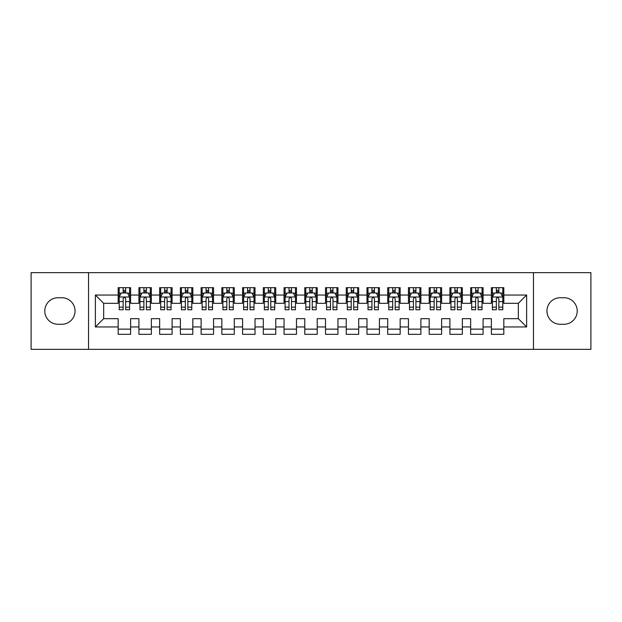 <?xml version="1.0" encoding="UTF-8"?>
<svg xmlns="http://www.w3.org/2000/svg" width="622" height="622" viewBox="0 0 622 622"><rect width="100%" height="100%" fill="white"/><g stroke="black" fill="none" stroke-linecap="round" stroke-linejoin="round"><path stroke-width="0.93" d="M533.466 349.354L590.9 349.354L590.9 272.646L533.466 272.646L533.466 349.354L88.534 349.354L88.534 272.646L31.1 272.646L31.1 349.354L88.534 349.354M533.466 272.646L88.534 272.646M95.376 326.962L95.376 295.038L118.18 295.038L118.18 303.326L103.664 303.326L103.664 318.674L95.376 326.962L118.18 326.962L118.18 334.325L130.62 334.325L130.62 326.962L138.916 326.962L138.916 334.325L151.356 334.325L151.356 326.962L159.644 326.962L159.644 334.325L172.084 334.325L172.084 326.962L180.38 326.962L180.38 334.325L192.82 334.325L192.82 326.962L201.116 326.962L201.116 334.325L213.556 334.325L213.556 326.962L221.844 326.962L221.844 334.325L234.284 334.325L234.284 326.962L242.58 326.962L242.58 334.325L255.02 334.325L255.02 326.962L263.316 326.962L263.316 334.325L275.756 334.325L275.756 326.962L284.044 326.962L284.044 334.325L296.484 334.325L296.484 326.962L304.78 326.962L304.78 334.325L317.22 334.325L317.22 326.962L325.516 326.962L325.516 334.325L337.956 334.325L337.956 326.962L346.244 326.962L346.244 334.325L358.684 334.325L358.684 326.962L366.98 326.962L366.98 334.325L379.42 334.325L379.42 326.962L387.716 326.962L387.716 334.325L400.156 334.325L400.156 326.962L408.444 326.962L408.444 334.325L420.884 334.325L420.884 326.962L429.18 326.962L429.18 334.325L441.62 334.325L441.62 326.962L449.916 326.962L449.916 334.325L462.356 334.325L462.356 326.962L470.644 326.962L470.644 334.325L483.084 334.325L483.084 326.962L491.38 326.962L491.38 334.325L503.82 334.325L503.82 318.674L518.336 318.674L518.336 303.326L503.82 303.326L503.82 295.038L526.624 295.038L526.624 326.962L503.82 326.962M503.82 295.038L503.82 287.675L491.38 287.675L491.38 295.038L483.084 295.038L483.084 287.675L470.644 287.675L470.644 295.038L462.356 295.038L462.356 287.675L449.916 287.675L449.916 295.038L441.62 295.038L441.62 287.675L429.18 287.675L429.18 295.038L420.884 295.038L420.884 287.675L408.444 287.675L408.444 295.038L400.156 295.038L400.156 287.675L387.716 287.675L387.716 295.038L379.42 295.038L379.42 287.675L366.98 287.675L366.98 295.038L358.684 295.038L358.684 287.675L346.244 287.675L346.244 295.038L337.956 295.038L337.956 287.675L325.516 287.675L325.516 295.038L317.22 295.038L317.22 287.675L304.78 287.675L304.78 295.038L296.484 295.038L296.484 287.675L284.044 287.675L284.044 295.038L275.756 295.038L275.756 287.675L263.316 287.675L263.316 295.038L255.02 295.038L255.02 287.675L242.58 287.675L242.58 295.038L234.284 295.038L234.284 287.675L221.844 287.675L221.844 295.038L213.556 295.038L213.556 287.675L201.116 287.675L201.116 295.038L192.82 295.038L192.82 287.675L180.38 287.675L180.38 295.038L172.084 295.038L172.084 287.675L159.644 287.675L159.644 295.038L151.356 295.038L151.356 287.675L138.916 287.675L138.916 295.038L130.62 295.038L130.62 287.675L118.18 287.675L118.18 295.038M483.084 326.962L483.084 318.674L491.38 318.674L491.38 326.962M526.624 295.038L518.336 303.326M462.356 326.962L462.356 318.674L470.644 318.674L470.644 326.962M491.38 295.038L491.38 303.326L483.084 303.326L483.084 295.038M441.62 326.962L441.62 318.674L449.916 318.674L449.916 326.962M470.644 295.038L470.644 303.326L462.356 303.326L462.356 295.038M420.884 326.962L420.884 318.674L429.18 318.674L429.18 326.962M449.916 295.038L449.916 303.326L441.62 303.326L441.62 295.038M400.156 326.962L400.156 318.674L408.444 318.674L408.444 326.962M429.18 295.038L429.18 303.326L420.884 303.326L420.884 295.038M379.42 326.962L379.42 318.674L387.716 318.674L387.716 326.962M408.444 295.038L408.444 303.326L400.156 303.326L400.156 295.038M358.684 326.962L358.684 318.674L366.98 318.674L366.98 326.962M387.716 295.038L387.716 303.326L379.42 303.326L379.42 295.038M337.956 326.962L337.956 318.674L346.244 318.674L346.244 326.962M366.98 295.038L366.98 303.326L358.684 303.326L358.684 295.038M317.22 326.962L317.22 318.674L325.516 318.674L325.516 326.962M346.244 295.038L346.244 303.326L337.956 303.326L337.956 295.038M296.484 326.962L296.484 318.674L304.78 318.674L304.78 326.962M325.516 295.038L325.516 303.326L317.22 303.326L317.22 295.038M275.756 326.962L275.756 318.674L284.044 318.674L284.044 326.962M304.78 295.038L304.78 303.326L296.484 303.326L296.484 295.038M255.02 326.962L255.02 318.674L263.316 318.674L263.316 326.962M284.044 295.038L284.044 303.326L275.756 303.326L275.756 295.038M234.284 326.962L234.284 318.674L242.58 318.674L242.58 326.962M263.316 295.038L263.316 303.326L255.02 303.326L255.02 295.038M213.556 326.962L213.556 318.674L221.844 318.674L221.844 326.962M242.58 295.038L242.58 303.326L234.284 303.326L234.284 295.038M192.82 326.962L192.82 318.674L201.116 318.674L201.116 326.962M221.844 295.038L221.844 303.326L213.556 303.326L213.556 295.038M172.084 326.962L172.084 318.674L180.38 318.674L180.38 326.962M201.116 295.038L201.116 303.326L192.82 303.326L192.82 295.038M151.356 326.962L151.356 318.674L159.644 318.674L159.644 326.962M180.38 295.038L180.38 303.326L172.084 303.326L172.084 295.038M130.62 326.962L130.62 318.674L138.916 318.674L138.916 326.962M159.644 295.038L159.644 303.326L151.356 303.326L151.356 295.038M103.664 318.674L118.18 318.674L118.18 326.962M138.916 295.038L138.916 303.326L130.62 303.326L130.62 295.038M491.38 292.861L492.414 292.861M502.786 292.861L503.82 292.861M470.644 292.861L471.686 292.861M482.05 292.861L483.084 292.861M449.916 292.861L450.95 292.861M461.314 292.861L462.356 292.861M429.18 292.861L430.214 292.861M440.586 292.861L441.62 292.861M408.444 292.861L409.486 292.861M419.85 292.861L420.884 292.861M387.716 292.861L388.75 292.861M399.114 292.861L400.156 292.861M366.98 292.861L368.014 292.861M378.386 292.861L379.42 292.861M346.244 292.861L347.286 292.861M357.65 292.861L358.684 292.861M325.516 292.861L326.55 292.861M336.914 292.861L337.956 292.861M304.78 292.861L305.814 292.861M316.186 292.861L317.22 292.861M284.044 292.861L285.086 292.861M295.45 292.861L296.484 292.861M263.316 292.861L264.35 292.861M274.714 292.861L275.756 292.861M242.58 292.861L243.614 292.861M253.986 292.861L255.02 292.861M221.844 292.861L222.886 292.861M233.25 292.861L234.284 292.861M201.116 292.861L202.15 292.861M212.514 292.861L213.556 292.861M180.38 292.861L181.414 292.861M191.786 292.861L192.82 292.861M159.644 292.861L160.686 292.861M171.05 292.861L172.084 292.861M138.916 292.861L139.95 292.861M150.314 292.861L151.356 292.861M118.18 292.861L119.214 292.861M129.586 292.861L130.62 292.861M118.18 329.139L130.62 329.139M138.916 329.139L151.356 329.139M159.644 329.139L172.084 329.139M180.38 329.139L192.82 329.139M201.116 329.139L213.556 329.139M221.844 329.139L234.284 329.139M242.58 329.139L255.02 329.139M263.316 329.139L275.756 329.139M284.044 329.139L296.484 329.139M304.78 329.139L317.22 329.139M325.516 329.139L337.956 329.139M346.244 329.139L358.684 329.139M366.98 329.139L379.42 329.139M387.716 329.139L400.156 329.139M408.444 329.139L420.884 329.139M429.18 329.139L441.62 329.139M449.916 329.139L462.356 329.139M470.644 329.139L483.084 329.139M491.38 329.139L503.82 329.139M95.376 295.038L103.664 303.326M518.336 318.674L526.624 326.962M58.056 297.728A13.272 13.272 0 0 0 44.784 311A13.272 13.272 0 0 0 58.056 324.272L61.788 324.272A13.272 13.272 0 0 0 75.052 311A13.272 13.272 0 0 0 61.788 297.728L58.056 297.728M563.944 324.272A13.272 13.272 0 0 0 577.216 311A13.272 13.272 0 0 0 563.944 297.728L560.212 297.728A13.272 13.272 0 0 0 546.948 311A13.272 13.272 0 0 0 560.212 324.272L563.944 324.272M125.644 290.373L123.156 290.373M129.586 307.159L125.644 307.159L125.644 309.756L129.586 309.756L129.586 297.106L127.51 292.962L121.29 292.962L119.214 297.106L119.214 309.756L123.156 309.756L123.156 307.159L119.214 307.159M119.214 297.106L119.214 287.675M129.586 297.106L129.586 287.675M123.156 292.962L123.156 287.675M125.644 287.675L125.644 292.962M125.644 307.159L125.644 298.661C124.812 297.067 123.988 297.067 123.156 298.661L123.156 307.159M125.644 292.861L123.156 292.861M146.38 290.373L143.892 290.373M150.314 307.159L146.38 307.159L146.38 309.756L150.314 309.756L150.314 297.106L148.246 292.962L142.026 292.962L139.95 297.106L139.95 309.756L143.892 309.756L143.892 307.159L139.95 307.159M139.95 297.106L139.95 287.675M150.314 297.106L150.314 287.675M143.892 292.962L143.892 287.675M146.38 287.675L146.38 292.962M146.38 307.159L146.38 298.661C145.548 297.067 144.716 297.067 143.892 298.661L143.892 307.159M146.38 292.861L143.892 292.861M167.108 290.373L164.62 290.373M171.05 307.159L167.108 307.159L167.108 309.756L171.05 309.756L171.05 297.106L168.974 292.962L162.754 292.962L160.686 297.106L160.686 309.756L164.62 309.756L164.62 307.159L160.686 307.159M160.686 297.106L160.686 287.675M171.05 297.106L171.05 287.675M164.62 292.962L164.62 287.675M167.108 287.675L167.108 292.962M167.108 307.159L167.108 298.661C166.284 297.067 165.452 297.067 164.62 298.661L164.62 307.159M167.108 292.861L164.62 292.861M187.844 290.373L185.356 290.373M191.786 307.159L187.844 307.159L187.844 309.756L191.786 309.756L191.786 297.106L189.71 292.962L183.49 292.962L181.414 297.106L181.414 309.756L185.356 309.756L185.356 307.159L181.414 307.159M181.414 297.106L181.414 287.675M191.786 297.106L191.786 287.675M185.356 292.962L185.356 287.675M187.844 287.675L187.844 292.962M187.844 307.159L187.844 298.661C187.012 297.067 186.188 297.067 185.356 298.661L185.356 307.159M187.844 292.861L185.356 292.861M208.58 290.373L206.092 290.373M212.514 307.159L208.58 307.159L208.58 309.756L212.514 309.756L212.514 297.106L210.446 292.962L204.226 292.962L202.15 297.106L202.15 309.756L206.092 309.756L206.092 307.159L202.15 307.159M202.15 297.106L202.15 287.675M212.514 297.106L212.514 287.675M206.092 292.962L206.092 287.675M208.58 287.675L208.58 292.962M208.58 307.159L208.58 298.661C207.748 297.067 206.916 297.067 206.092 298.661L206.092 307.159M208.58 292.861L206.092 292.861M229.308 290.373L226.82 290.373M233.25 307.159L229.308 307.159L229.308 309.756L233.25 309.756L233.25 297.106L231.174 292.962L224.954 292.962L222.886 297.106L222.886 309.756L226.82 309.756L226.82 307.159L222.886 307.159M222.886 297.106L222.886 287.675M233.25 297.106L233.25 287.675M226.82 292.962L226.82 287.675M229.308 287.675L229.308 292.962M229.308 307.159L229.308 298.661C228.484 297.067 227.652 297.067 226.82 298.661L226.82 307.159M229.308 292.861L226.82 292.861M250.044 290.373L247.556 290.373M253.986 307.159L250.044 307.159L250.044 309.756L253.986 309.756L253.986 297.106L251.91 292.962L245.69 292.962L243.614 297.106L243.614 309.756L247.556 309.756L247.556 307.159L243.614 307.159M243.614 297.106L243.614 287.675M253.986 297.106L253.986 287.675M247.556 292.962L247.556 287.675M250.044 287.675L250.044 292.962M250.044 307.159L250.044 298.661C249.212 297.067 248.388 297.067 247.556 298.661L247.556 307.159M250.044 292.861L247.556 292.861M270.78 290.373L268.292 290.373M274.714 307.159L270.78 307.159L270.78 309.756L274.714 309.756L274.714 297.106L272.646 292.962L266.426 292.962L264.35 297.106L264.35 309.756L268.292 309.756L268.292 307.159L264.35 307.159M264.35 297.106L264.35 287.675M274.714 297.106L274.714 287.675M268.292 292.962L268.292 287.675M270.78 287.675L270.78 292.962M270.78 307.159L270.78 298.661C269.948 297.067 269.116 297.067 268.292 298.661L268.292 307.159M270.78 292.861L268.292 292.861M291.508 290.373L289.02 290.373M295.45 307.159L291.508 307.159L291.508 309.756L295.45 309.756L295.45 297.106L293.374 292.962L287.154 292.962L285.086 297.106L285.086 309.756L289.02 309.756L289.02 307.159L285.086 307.159M285.086 297.106L285.086 287.675M295.45 297.106L295.45 287.675M289.02 292.962L289.02 287.675M291.508 287.675L291.508 292.962M291.508 307.159L291.508 298.661C290.684 297.067 289.852 297.067 289.02 298.661L289.02 307.159M291.508 292.861L289.02 292.861M312.244 290.373L309.756 290.373M316.186 307.159L312.244 307.159L312.244 309.756L316.186 309.756L316.186 297.106L314.11 292.962L307.89 292.962L305.814 297.106L305.814 309.756L309.756 309.756L309.756 307.159L305.814 307.159M305.814 297.106L305.814 287.675M316.186 297.106L316.186 287.675M309.756 292.962L309.756 287.675M312.244 287.675L312.244 292.962M312.244 307.159L312.244 298.661C311.412 297.067 310.588 297.067 309.756 298.661L309.756 307.159M312.244 292.861L309.756 292.861M332.98 290.373L330.492 290.373M336.914 307.159L332.98 307.159L332.98 309.756L336.914 309.756L336.914 297.106L334.846 292.962L328.626 292.962L326.55 297.106L326.55 309.756L330.492 309.756L330.492 307.159L326.55 307.159M326.55 297.106L326.55 287.675M336.914 297.106L336.914 287.675M330.492 292.962L330.492 287.675M332.98 287.675L332.98 292.962M332.98 307.159L332.98 298.661C332.148 297.067 331.316 297.067 330.492 298.661L330.492 307.159M332.98 292.861L330.492 292.861M353.708 290.373L351.22 290.373M357.65 307.159L353.708 307.159L353.708 309.756L357.65 309.756L357.65 297.106L355.574 292.962L349.354 292.962L347.286 297.106L347.286 309.756L351.22 309.756L351.22 307.159L347.286 307.159M347.286 297.106L347.286 287.675M357.65 297.106L357.65 287.675M351.22 292.962L351.22 287.675M353.708 287.675L353.708 292.962M353.708 307.159L353.708 298.661C352.884 297.067 352.052 297.067 351.22 298.661L351.22 307.159M353.708 292.861L351.22 292.861M374.444 290.373L371.956 290.373M378.386 307.159L374.444 307.159L374.444 309.756L378.386 309.756L378.386 297.106L376.31 292.962L370.09 292.962L368.014 297.106L368.014 309.756L371.956 309.756L371.956 307.159L368.014 307.159M368.014 297.106L368.014 287.675M378.386 297.106L378.386 287.675M371.956 292.962L371.956 287.675M374.444 287.675L374.444 292.962M374.444 307.159L374.444 298.661C373.612 297.067 372.788 297.067 371.956 298.661L371.956 307.159M374.444 292.861L371.956 292.861M395.18 290.373L392.692 290.373M399.114 307.159L395.18 307.159L395.18 309.756L399.114 309.756L399.114 297.106L397.046 292.962L390.826 292.962L388.75 297.106L388.75 309.756L392.692 309.756L392.692 307.159L388.75 307.159M388.75 297.106L388.75 287.675M399.114 297.106L399.114 287.675M392.692 292.962L392.692 287.675M395.18 287.675L395.18 292.962M395.18 307.159L395.18 298.661C394.348 297.067 393.516 297.067 392.692 298.661L392.692 307.159M395.18 292.861L392.692 292.861M415.908 290.373L413.42 290.373M419.85 307.159L415.908 307.159L415.908 309.756L419.85 309.756L419.85 297.106L417.774 292.962L411.554 292.962L409.486 297.106L409.486 309.756L413.42 309.756L413.42 307.159L409.486 307.159M409.486 297.106L409.486 287.675M419.85 297.106L419.85 287.675M413.42 292.962L413.42 287.675M415.908 287.675L415.908 292.962M415.908 307.159L415.908 298.661C415.084 297.067 414.252 297.067 413.42 298.661L413.42 307.159M415.908 292.861L413.42 292.861M436.644 290.373L434.156 290.373M440.586 307.159L436.644 307.159L436.644 309.756L440.586 309.756L440.586 297.106L438.51 292.962L432.29 292.962L430.214 297.106L430.214 309.756L434.156 309.756L434.156 307.159L430.214 307.159M430.214 297.106L430.214 287.675M440.586 297.106L440.586 287.675M434.156 292.962L434.156 287.675M436.644 287.675L436.644 292.962M436.644 307.159L436.644 298.661C435.812 297.067 434.988 297.067 434.156 298.661L434.156 307.159M436.644 292.861L434.156 292.861M457.38 290.373L454.892 290.373M461.314 307.159L457.38 307.159L457.38 309.756L461.314 309.756L461.314 297.106L459.246 292.962L453.026 292.962L450.95 297.106L450.95 309.756L454.892 309.756L454.892 307.159L450.95 307.159M450.95 297.106L450.95 287.675M461.314 297.106L461.314 287.675M454.892 292.962L454.892 287.675M457.38 287.675L457.38 292.962M457.38 307.159L457.38 298.661C456.548 297.067 455.716 297.067 454.892 298.661L454.892 307.159M457.38 292.861L454.892 292.861M478.108 290.373L475.62 290.373M482.05 307.159L478.108 307.159L478.108 309.756L482.05 309.756L482.05 297.106L479.974 292.962L473.754 292.962L471.686 297.106L471.686 309.756L475.62 309.756L475.62 307.159L471.686 307.159M471.686 297.106L471.686 287.675M482.05 297.106L482.05 287.675M475.62 292.962L475.62 287.675M478.108 287.675L478.108 292.962M478.108 307.159L478.108 298.661C477.284 297.067 476.452 297.067 475.62 298.661L475.62 307.159M478.108 292.861L475.62 292.861M498.844 290.373L496.356 290.373M502.786 307.159L498.844 307.159L498.844 309.756L502.786 309.756L502.786 297.106L500.71 292.962L494.49 292.962L492.414 297.106L492.414 309.756L496.356 309.756L496.356 307.159L492.414 307.159M492.414 297.106L492.414 287.675M502.786 297.106L502.786 287.675M496.356 292.962L496.356 287.675M498.844 287.675L498.844 292.962M498.844 307.159L498.844 298.661C498.012 297.067 497.188 297.067 496.356 298.661L496.356 307.159M498.844 292.861L496.356 292.861M129.531 297.005L119.269 297.005M119.214 293.211L121.166 293.211M127.634 293.211L129.586 293.211M123.156 301.6L119.214 301.6M129.586 301.6L125.644 301.6M125.644 291.687L123.156 291.687M150.267 297.005L140.004 297.005M139.95 293.211L141.902 293.211M148.37 293.211L150.314 293.211M143.892 301.6L139.95 301.6M150.314 301.6L146.38 301.6M146.38 291.687L143.892 291.687M170.996 297.005L160.733 297.005M160.686 293.211L162.63 293.211M169.098 293.211L171.05 293.211M164.62 301.6L160.686 301.6M171.05 301.6L167.108 301.6M167.108 291.687L164.62 291.687M191.731 297.005L181.469 297.005M181.414 293.211L183.366 293.211M189.834 293.211L191.786 293.211M185.356 301.6L181.414 301.6M191.786 301.6L187.844 301.6M187.844 291.687L185.356 291.687M212.467 297.005L202.204 297.005M202.15 293.211L204.102 293.211M210.57 293.211L212.514 293.211M206.092 301.6L202.15 301.6M212.514 301.6L208.58 301.6M208.58 291.687L206.092 291.687M233.196 297.005L222.933 297.005M222.886 293.211L224.83 293.211M231.298 293.211L233.25 293.211M226.82 301.6L222.886 301.6M233.25 301.6L229.308 301.6M229.308 291.687L226.82 291.687M253.931 297.005L243.668 297.005M243.614 293.211L245.566 293.211M252.034 293.211L253.986 293.211M247.556 301.6L243.614 301.6M253.986 301.6L250.044 301.6M250.044 291.687L247.556 291.687M274.667 297.005L264.404 297.005M264.35 293.211L266.302 293.211M272.77 293.211L274.714 293.211M268.292 301.6L264.35 301.6M274.714 301.6L270.78 301.6M270.78 291.687L268.292 291.687M295.396 297.005L285.133 297.005M285.086 293.211L287.03 293.211M293.498 293.211L295.45 293.211M289.02 301.6L285.086 301.6M295.45 301.6L291.508 301.6M291.508 291.687L289.02 291.687M316.132 297.005L305.868 297.005M305.814 293.211L307.766 293.211M314.234 293.211L316.186 293.211M309.756 301.6L305.814 301.6M316.186 301.6L312.244 301.6M312.244 291.687L309.756 291.687M336.867 297.005L326.604 297.005M326.55 293.211L328.502 293.211M334.97 293.211L336.914 293.211M330.492 301.6L326.55 301.6M336.914 301.6L332.98 301.6M332.98 291.687L330.492 291.687M357.596 297.005L347.333 297.005M347.286 293.211L349.23 293.211M355.698 293.211L357.65 293.211M351.22 301.6L347.286 301.6M357.65 301.6L353.708 301.6M353.708 291.687L351.22 291.687M378.332 297.005L368.068 297.005M368.014 293.211L369.966 293.211M376.434 293.211L378.386 293.211M371.956 301.6L368.014 301.6M378.386 301.6L374.444 301.6M374.444 291.687L371.956 291.687M399.067 297.005L388.804 297.005M388.75 293.211L390.702 293.211M397.17 293.211L399.114 293.211M392.692 301.6L388.75 301.6M399.114 301.6L395.18 301.6M395.18 291.687L392.692 291.687M419.796 297.005L409.533 297.005M409.486 293.211L411.43 293.211M417.898 293.211L419.85 293.211M413.42 301.6L409.486 301.6M419.85 301.6L415.908 301.6M415.908 291.687L413.42 291.687M440.531 297.005L430.268 297.005M430.214 293.211L432.166 293.211M438.634 293.211L440.586 293.211M434.156 301.6L430.214 301.6M440.586 301.6L436.644 301.6M436.644 291.687L434.156 291.687M461.267 297.005L451.004 297.005M450.95 293.211L452.902 293.211M459.37 293.211L461.314 293.211M454.892 301.6L450.95 301.6M461.314 301.6L457.38 301.6M457.38 291.687L454.892 291.687M481.996 297.005L471.733 297.005M471.686 293.211L473.63 293.211M480.098 293.211L482.05 293.211M475.62 301.6L471.686 301.6M482.05 301.6L478.108 301.6M478.108 291.687L475.62 291.687M502.731 297.005L492.468 297.005M492.414 293.211L494.366 293.211M500.834 293.211L502.786 293.211M496.356 301.6L492.414 301.6M502.786 301.6L498.844 301.6M498.844 291.687L496.356 291.687"/></g></svg>
